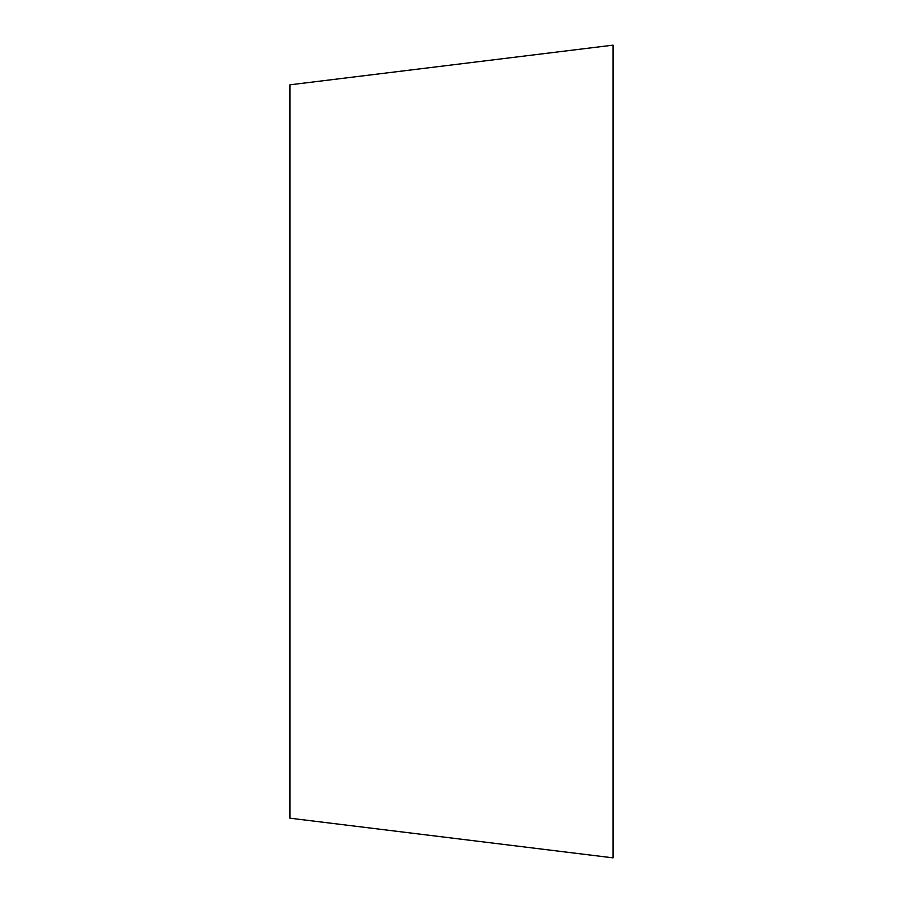 <?xml version="1.0" encoding="UTF-8"?>
<svg xmlns="http://www.w3.org/2000/svg" width="903" height="903" viewBox="0 0 903 903"><rect width="100%" height="100%" fill="white"/><g stroke="black" fill="none" stroke-linecap="round" stroke-linejoin="round"><path stroke-width="1.35" d="M613.024 686.325L613.024 45.15L289.976 84.814L289.976 818.186L613.024 857.85L613.024 216.675"/></g></svg>
